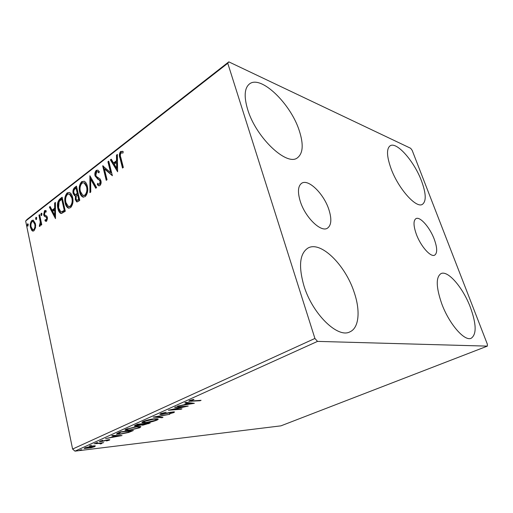 <?xml version="1.0" encoding="UTF-8"?>
<svg xmlns="http://www.w3.org/2000/svg" width="513" height="513" viewBox="0 0 513 513"><rect width="100%" height="100%" fill="white"/><g stroke="black" fill="none" stroke-linecap="round" stroke-linejoin="round"><path stroke-width="0.77" d="M300.285 201.404C305.254 217.454 320.984 232.665 327.409 228.202C331.417 225.316 331.898 219.07 328.846 209.471C323.838 193.837 308.396 178.575 301.689 183.244C297.931 185.995 297.463 192.048 300.285 201.404M416.325 234.191C420.673 246.234 430.753 257.584 434.684 255.141C437.474 253.101 437.339 247.811 434.261 239.257C429.913 227.451 420 216.14 415.947 218.634C413.254 220.564 413.382 225.746 416.325 234.191M421.5 180.909C426.117 193.446 426.431 201.256 422.43 204.328C416.287 208.759 398.223 188.566 390.957 168.367C386.667 156.164 386.398 148.642 390.149 145.801C396.684 141.267 414.267 161.422 421.5 180.909M354.15 292.25C360.504 310.57 359.138 327.89 349.943 331.834C337.907 338.676 312.443 314.078 303.914 285.747C298.367 266.106 299.701 253.557 307.915 248.093C320.708 240.482 345.377 265.041 354.15 292.25M299.278 130.693C303.69 144.326 303.08 153.355 297.45 157.792C287.03 166.661 256.025 137.715 247.664 109.493C243.842 96.611 244.432 88.108 249.44 83.972C260.873 74.571 290.871 103.908 299.278 130.693M470.37 307.293C476.423 324.049 476.705 334.361 471.216 338.24C464.592 341.729 449.029 323.831 441.687 303.581C436.031 287.094 435.793 277.11 440.968 273.628C447.875 269.96 463.002 287.665 470.37 307.293M95.347 445.88L94.777 446.65L91.122 447.778L84.19 448.503L84.959 447.83L92.77 445.938L95.347 445.88M94.148 443.739L103.62 442.642L101.439 443.161L101.92 443.27L101.587 443.604L100.663 443.912L100.041 443.86L100.766 443.463L99.676 443.405L94.148 443.739M109.384 440.116L106.486 440.968L108.185 440.269L107.711 440.058L102.517 441.334L99.259 441.597L102.709 440.257L101.003 440.988L100.728 441.238L101.542 441.263L108.48 439.699L109.84 439.724L109.384 440.116L109.275 439.641M117.971 432.991L120.549 431.831L133.386 430.497L128.635 432.459L120.08 434.216L116.406 434.171L117.971 432.991M137.413 424.225L150.194 423.001L142.806 425.206L141.171 424.995L136.086 426.123L134.201 426.04L137.413 424.225M153.259 417.082L169.809 414.254L156.292 416.845L163.006 417.293L162.012 417.729L153.259 417.082M174.644 407.437L175.606 407.001L188.213 406.046L172.618 409.56L182 408.823L181.051 409.246L168.405 410.246L184.071 406.719L174.644 407.437M192.785 400.884L201.07 400.32L200.083 400.756L188.765 401.32L189.579 400.576L193.51 399.37L193.978 399.531L190.509 400.89L192.785 400.884M317.528 341.389L487.331 346.128L487.35 344.191L412.17 150.347L410.663 148.289L228.798 61.855L227.772 63.279L314.918 338.458L317.528 341.389L74.975 451.145L280.932 425.848L487.331 346.128M194.356 403.308L177.549 406.123L184 404.763L187.572 403.154L184.808 402.852L185.886 402.365L194.356 403.308M160.588 413.651L166.148 412.183L161.98 413.51L161.428 414.029L162.454 414.094L170.72 412.215L174.548 411.92L173.856 412.567L169.405 413.786L172.586 412.67L172.996 412.298L172.227 412.253L161.505 414.517L159.838 414.408L160.588 413.651M154.586 418.781L158.062 418.941C158.453 419.179 158.042 419.589 156.818 420.166C152.977 421.603 149.251 422.488 145.647 422.808L142.101 422.654C141.697 422.417 142.107 422.013 143.339 421.436C147.231 419.98 150.982 419.095 154.586 418.781M137.343 426.515L140.934 426.63L139.773 427.759L128.744 430.388L125.069 430.266L126.23 429.15L137.343 426.515M122.017 435.563L105.556 438.596L111.738 437.23L114.777 435.864L111.725 435.813L112.636 435.402L122.017 435.563M97.624 442.482L95.674 443.078L97.624 442.482M91.468 445.258L89.531 445.842L91.468 445.258M81.618 449.696L79.707 450.273L81.618 449.696M227.772 63.279L25.65 221.032L27.086 219.417L228.798 61.855M35.512 227.708L34.018 230.76L32.646 231.049L31.857 230.504L30.466 227.471C29.869 224.675 30.338 222.341 31.87 220.468L33.3 220.154L35.429 223.662L35.512 227.708M39.629 214.658L41.758 224.675L41.066 225.201L40.751 223.726L39.905 226.291L39.309 226.342L40.277 222.065L38.943 215.191L39.629 214.658M46.625 221.186L44.964 220.776L45.189 219.596L46.317 219.974L46.702 218.102L46.337 217.313L44.227 216.076L43.663 214.703L44.509 210.67L45.651 210.477L46.241 210.92L46.042 212.158L44.855 211.843L44.349 214.113L44.721 214.941L46.83 216.133L47.388 217.518L46.625 221.186M59.957 198.909L62.15 197.21L65.298 211.228L61.477 213.517L60.694 213.382C59.258 212.497 58.315 210.856 57.873 208.464C56.879 204.54 57.578 201.352 59.957 198.909L60.694 199.057L62.291 197.819M76.475 186.11L79.765 200.314L78.367 201.365L76.668 201.846L75.289 199.551L75.514 195.838L74.59 195.729L73.141 193.401C72.622 191.073 73.083 189.15 74.52 187.63L76.475 186.11M89.89 175.722L96.611 187.604L95.751 188.258L90.647 179.223L90.775 192.009L89.922 192.651L89.89 175.722M107.922 161.749L108.737 161.12L112.373 175.715L104.383 168.873L107.05 179.73L106.242 180.339L102.671 165.821L110.616 172.586L107.922 161.749L108.897 161.755M120.85 157.613L123.351 167.437L122.504 168.072L119.971 158.113C118.965 155.708 119.196 153.483 120.651 151.438L123.152 151.534L123.011 152.996L121.049 152.932C120.209 154.451 120.138 156.01 120.85 157.613M25.65 221.032L72.596 449.055L314.918 338.458M117.618 171.759L110.372 159.857L111.263 159.165L113.527 162.987L116.547 160.665L116.47 155.125L117.374 154.426L117.618 171.759M96.271 170.342L97.88 170.156L99.355 171.695L98.881 172.919L97.682 171.701L96.681 171.772L95.835 175.318L96.438 176.53L99.984 178.877L100.933 180.768C101.401 182.647 101.055 184.244 99.894 185.571L98.528 185.712L97.303 184.622L97.707 183.263L98.701 184.161L99.548 184.071L100.144 181.442L99.208 179.935L97.874 179.242L95.04 175.901C94.539 173.74 94.95 171.887 96.271 170.342L97.893 170.169M87.3 186.097C88.313 190.143 87.64 193.645 85.267 196.594L82.728 196.992C81.182 196.113 80.156 194.459 79.637 192.035C78.649 188.027 79.335 184.565 81.689 181.64L84.286 181.275C85.774 182.141 86.774 183.75 87.3 186.097M72.583 197.351C73.551 201.346 72.891 204.777 70.608 207.65L68.267 208.054C66.722 207.201 65.696 205.546 65.189 203.084C64.247 199.121 64.914 195.722 67.19 192.888L69.563 192.503C71.063 193.343 72.064 194.953 72.583 197.351M55.494 218.628L49.376 207.105L50.146 206.508L52.057 210.208L54.66 208.207L54.635 203.033L55.417 202.43L55.494 218.628M42.021 213.934L41.348 215.582L40.867 214.825L41.2 213.235L42.021 213.934M36.75 218.006L36.09 219.647L35.609 218.884L35.942 217.313L36.75 218.006M28.305 224.534L27.664 226.162L27.189 225.399L27.516 223.841L28.305 224.534M74.975 451.145L72.596 449.055M123.082 167.636L120.702 158.312C119.696 155.907 119.927 153.688 121.382 151.643L120.651 151.438M121.382 151.643L122.62 151.264M117.605 171.028L111.103 160.05L110.372 159.857M111.103 160.05L111.571 159.69M116.547 160.665L117.278 160.864L114.258 163.179L113.527 162.987M117.278 160.864L117.201 155.33L116.47 155.125M116.656 168.258L117.387 168.444L117.304 162.634L116.573 162.441L114.258 164.218L116.656 168.258L116.573 162.441M112.309 175.472L105.114 169.059L104.383 168.873M106.826 179.903L103.453 166.212M103.151 165.943L102.671 165.821M108.653 161.941L111.347 172.766L110.616 172.586M99.08 172.413L97.803 171.765M99.208 185.853L97.303 184.622M98.034 184.789L98.31 183.878M99.086 184.25L100.279 184.238L99.548 184.071M100.279 184.238L100.881 181.608L100.144 181.442M100.881 181.608L99.945 180.108L99.208 179.935M99.945 180.108L97.874 179.242M98.611 179.415L95.777 176.081L95.04 175.901M95.777 176.081C95.271 173.92 95.681 172.067 97.002 170.521M96.2 187.918L91.378 179.396L90.647 179.223M90.654 192.099L90.5 176.805M83.606 197.204L83.465 197.146C81.92 196.267 80.887 194.613 80.374 192.189L79.637 192.035M80.374 192.189C79.387 188.188 80.066 184.725 82.426 181.807L81.689 181.64M82.426 181.807L84.113 181.198M83.657 195.581L85.626 195.306C87.531 192.92 88.076 190.105 87.261 186.854L84.837 182.968L84.036 182.769M80.4 191.458L82.837 195.389L84.889 195.145C86.793 192.76 87.338 189.945 86.524 186.694L84.1 182.801L82.061 183.077C80.143 185.424 79.592 188.22 80.4 191.458M85.626 195.306L84.889 195.145M87.261 186.854L86.524 186.694M77.277 201.923L76.027 199.704L75.289 199.551M76.027 199.704L76.251 195.992L75.514 195.838M75.27 195.851L73.878 193.555L73.141 193.401M73.878 193.555C73.359 191.227 73.814 189.303 75.257 187.79L74.52 187.63M75.257 187.79L76.623 186.732M75.34 194.498L76.392 194.6L78.008 193.561L76.79 188.303L76.059 188.143L75.199 188.81C74 189.707 73.564 191.048 73.891 192.824L74.904 194.401L75.655 194.446L77.277 193.407L76.059 188.143M77.078 200.359L79.406 199.57L78.348 195.017L77.226 195.158C76.097 196.011 75.7 197.274 76.039 198.954L76.828 200.307L78.669 199.422L77.61 194.863M78.617 200.166L77.88 200.019M79.406 199.57L78.669 199.422M78.008 193.561L77.277 193.407M76.392 194.6L75.655 194.446M69.088 208.227L69.005 208.188C67.46 207.342 66.433 205.687 65.92 203.225L65.189 203.084M65.92 203.225C64.978 199.268 65.645 195.876 67.921 193.042L67.19 192.888M67.921 193.042L69.46 192.458M69.14 206.63L70.98 206.361C72.82 204.046 73.353 201.282 72.57 198.076L70.14 194.164L69.396 194.01M65.92 202.52L68.351 206.47L70.243 206.22C72.083 203.898 72.615 201.134 71.833 197.928L69.409 194.017L67.536 194.305C65.69 196.588 65.151 199.326 65.92 202.52M70.98 206.361L70.243 206.22M72.57 198.076L71.833 197.928M60.694 213.382L61.432 213.511C59.995 212.632 59.053 210.99 58.604 208.599L57.873 208.464M58.604 208.599C57.616 204.681 58.309 201.494 60.694 199.057M61.419 211.907L62.304 212.029L64.978 210.471L62.483 199.345L61.746 199.204L59.104 201.654L58.591 207.912L60.803 211.792L61.566 211.895L64.24 210.336L61.746 199.204M64.978 210.471L64.24 210.336M62.304 212.029L61.566 211.895M55.487 217.64L50.114 207.246L49.376 207.105M54.66 208.207L55.398 208.349L52.794 210.343L52.057 210.208M55.398 208.349L55.372 203.174L54.635 203.033M54.692 215.3L55.43 215.434L55.404 210.003L54.667 209.868L52.672 211.394L54.692 215.3L54.667 209.868M46.305 221.34L44.964 220.776M45.702 220.898L45.862 220.064M46.048 220.083L47.055 220.103L46.317 219.974M47.055 220.103L47.44 218.23L46.702 218.102M47.44 218.23L47.074 217.441L46.337 217.313M47.074 217.441L44.227 216.076M44.964 216.204L44.4 214.832L43.663 214.703M44.4 214.832L45.247 210.805L44.509 210.67M45.247 210.805L45.798 210.548M41.777 215.428L40.867 214.825M41.604 214.953L41.842 213.453M41.758 213.337L41.2 213.235M41.681 224.739L41.489 223.841L40.751 223.726M39.636 226.4L39.309 226.342M40.065 226.13L40.142 225.149L39.405 225.027M40.142 225.149L39.758 224.97M41.002 223.764L41.008 222.187L40.277 222.065M41.008 222.187L39.674 215.319L38.943 215.191M36.519 219.487L35.609 218.884M36.346 219.013L36.577 217.538M36.487 217.409L35.942 217.313M33.249 231.106L31.857 230.504M32.588 230.619L31.203 227.586L30.466 227.471M31.203 227.586L30.985 225.9M31.171 223.379L32.608 220.59L31.87 220.468M32.608 220.59L33.422 220.212M35.666 225.791L35.48 224.296L33.512 221.545M33.159 229.773L34.499 229.644L35.557 227.374M31.139 226.945L32.819 229.715L33.768 229.529C34.89 228.054 35.217 226.271 34.749 224.175L33.159 221.488L32.127 221.68C31.004 223.117 30.671 224.874 31.139 226.945M34.499 229.644L33.768 229.529M35.48 224.296L34.749 224.175M28.093 225.983L27.189 225.399M27.926 225.515L28.138 224.072M28.035 223.924L27.516 223.841M199.987 400.39L200.083 400.756M190.374 400.377L190.009 400.397M191.657 399.851L191.74 400.172M190.804 400.114L190.9 400.48M187.412 402.538L187.572 403.154M185.712 404.481L191.285 403.564L188.451 403.25L185.712 404.481L185.597 404.039M191.131 402.949L191.285 403.564M188.29 402.634L188.451 403.25M180.961 408.899L181.051 409.246M183.981 406.367L184.071 406.719M161.896 413.17L161.98 413.51M173.663 411.811L173.856 412.567M172.913 411.856L172.996 412.298M161.3 413.516L161.505 414.517M161.262 413.523L160.826 413.549M161.884 417.216L162.012 417.729M157.44 418.749L156.58 419.198L156.818 420.166M145.57 422.481L145.647 422.808M143.589 421.942L142.486 421.878M146.538 422.411L155.49 420.301L156.471 419.307L153.682 419.185L144.698 421.301L143.672 422.302L146.538 422.411M144.608 420.929L144.698 421.301M142.717 424.835L142.806 425.206M135.996 425.739L136.086 426.123M135.682 425.174L135.252 425.2M147.103 423.93L148.02 423.52L143.954 423.911L142.531 424.777L147.103 423.93M143.396 423.655L143.505 424.116M142.197 424.238L137.856 424.501L135.798 425.675L142.197 424.238M136.747 424.527L136.843 424.956M140.273 426.444L139.549 426.81L139.773 427.759M126.564 429.561L125.518 429.509M129.603 430.003L138.446 427.906L139.356 426.996L136.471 426.906L127.602 429.003L126.647 429.926L129.603 430.003M127.519 428.644L127.602 429.003M117.99 433.408L117.118 433.408M131.238 431.01L121.036 432.081L118.08 433.812L120.927 433.838L127.884 432.388L131.174 430.728M118.061 432.959L118.176 433.479M114.681 435.434L114.777 435.864M113.418 436.922L118.888 435.928L115.746 435.877L113.418 436.922L113.328 436.518M118.798 435.511L118.888 435.928M115.649 435.454L115.746 435.877M100.606 440.834L100.779 441.622M101.491 443.168L101.587 443.604M94.597 445.81L94.777 446.65M94.405 445.81L94.059 445.944M85.511 447.727L85.171 447.734M87.774 448.176L94.142 446.31L91.968 446.291L86.139 447.682L85.607 448.176L87.774 448.176M120.702 158.312L119.971 158.113M77.63 193.85L76.892 193.696M64.497 210.837L63.759 210.702M46.151 216.941L45.413 216.813M40.386 218.673L39.655 218.544M191.567 400.954L191.663 401.339M148.437 423.174L148.565 423.725M131.578 430.683L131.713 431.247M120.023 432.068L120.119 432.491M97.682 171.701L98.413 171.881M98.528 185.712L99.15 185.853M98.586 179.588L99.317 179.762M82.728 196.992L83.465 197.146M84.1 182.801L84.837 182.968M76.668 201.846L77.149 201.942M74.59 195.729L75.193 195.851M68.267 208.054L69.005 208.188M69.409 194.017L70.14 194.164M45.728 221.289L46.176 221.366M45.715 216.916L46.452 217.044M45.093 216.704L45.83 216.832M45.503 211.76L46.087 211.863M32.646 231.049L33.127 231.119M33.159 221.488L33.89 221.61M190.477 400.762L190.349 400.268M161.396 413.908L161.268 413.382M142.101 422.654L142.011 422.282M143.608 422.019L143.46 421.385M156.471 419.307L156.318 418.685M142.505 424.674L142.383 424.155M135.772 425.566L135.644 425.027M125.069 430.266L124.999 429.945M126.589 429.67L126.448 429.06M139.356 426.996L139.222 426.399M118.041 433.632L117.907 433.023M108.39 440.077L108.307 439.718M100.715 441.174L100.638 440.821M100.766 443.463L100.663 442.982M85.581 448.048L85.485 447.605M94.142 446.31L94.033 445.823"/></g></svg>
